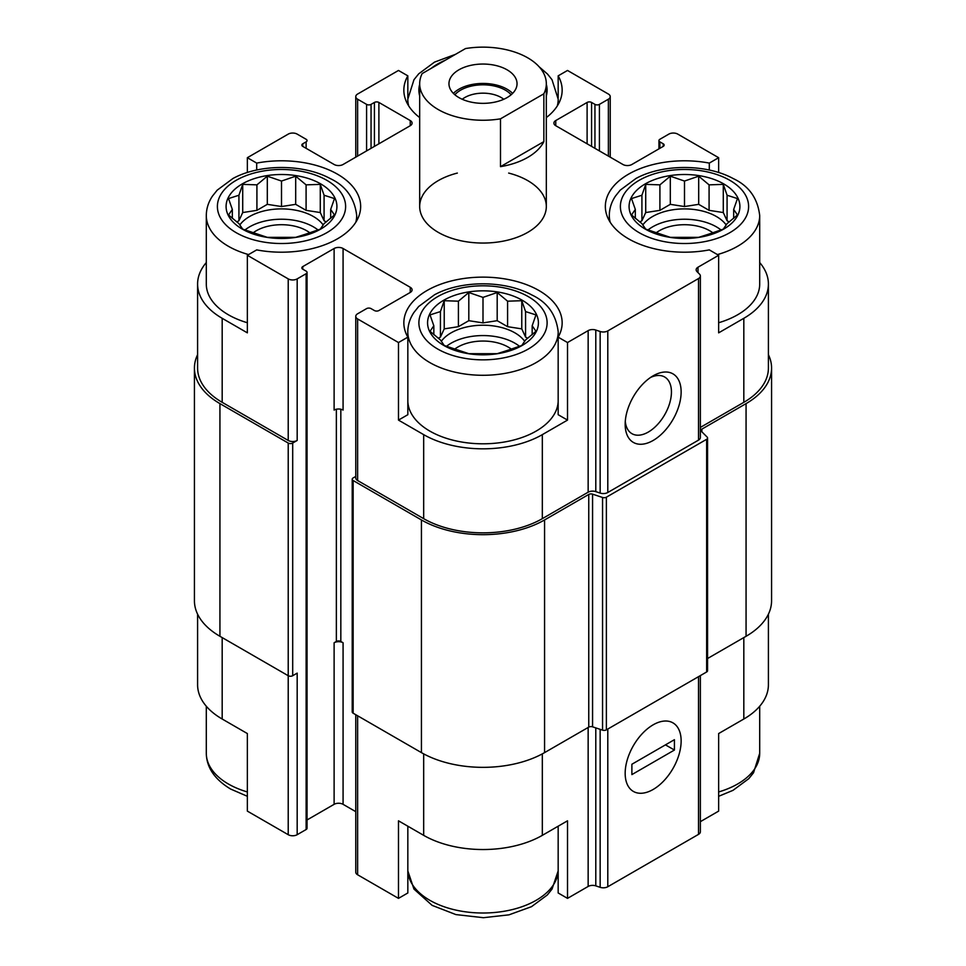 <?xml version="1.0" encoding="UTF-8"?>
<svg xmlns="http://www.w3.org/2000/svg" width="966" height="966" viewBox="0 0 966 966"><rect width="100%" height="100%" fill="white"/><g stroke="black" fill="none" stroke-linecap="round" stroke-linejoin="round"><path stroke-width="1.45" d="M647.932 230.017A45.124 26.046 180 0 1 721.071 230.017M726.227 225.03A45.124 26.046 0 0 0 716.398 216.517A45.124 26.046 0 0 0 642.776 225.03M446.437 346.347A45.124 26.046 180 0 1 519.563 346.347M524.731 341.36A45.124 26.046 0 0 0 514.902 332.847A45.124 26.046 0 0 0 441.269 341.36M244.929 230.017A45.124 26.046 180 0 1 318.068 230.017M323.224 225.03A45.124 26.046 0 0 0 313.407 216.517A45.124 26.046 0 0 0 239.773 225.03M610.21 222.277A75.203 43.41 180 0 1 609.305 215.551C609.353 208.608 611.418 202.123 615.463 196.074L620.184 190.169L636.002 178.456C662.314 164.003 705.917 163.628 733.291 178.613C748.879 185.931 757.682 198.235 759.699 215.551L759.699 284.052A75.203 43.41 180 0 1 718.644 322.741M700.362 427.419L743.82 402.327L743.82 318.309L718.644 332.847L718.644 255.29L709.298 249.892A79.152 45.704 180 0 1 605.344 206.495A79.152 45.704 180 0 1 709.298 163.097L718.644 157.7L677.782 134.117A6.327 3.659 0 0 0 668.822 134.117L659.875 139.285A3.164 1.823 0 0 0 658.945 140.577A3.164 1.823 0 0 0 659.875 141.869L663.231 143.801A3.164 1.823 0 0 1 664.149 145.093A3.164 1.823 0 0 1 663.231 146.385L631.885 164.486A6.327 3.659 0 0 1 622.925 164.486L555.764 125.713L555.764 120.545A6.327 3.659 0 0 0 553.904 123.129A6.327 3.659 0 0 0 555.764 125.713M743.82 318.309A83.909 48.445 0 0 0 768.405 284.052A83.909 48.445 0 0 0 759.699 262.559M768.405 614.171L768.405 684.761A83.909 48.445 0 0 1 743.82 719.018L718.644 733.556L718.644 811.114L700.362 821.668M709.298 163.097L709.298 170.04M718.644 172.516L718.644 157.7M591.578 146.385L591.578 102.444L594.947 104.376A3.164 1.823 0 0 0 599.415 104.376L608.375 99.208A6.327 3.659 0 0 0 610.234 96.624A6.327 3.659 0 0 0 608.375 94.04L567.513 70.458L558.167 75.843L558.167 97.892M419.679 117.586A79.152 45.704 180 0 1 403.848 90.164A79.152 45.704 180 0 1 407.833 75.843L398.487 70.458L357.625 94.04A6.327 3.659 0 0 0 355.766 96.624A6.327 3.659 0 0 0 357.625 99.208L366.585 104.376A3.164 1.823 0 0 0 371.053 104.376L374.422 102.444A3.164 1.823 0 0 1 378.889 102.444L410.236 120.545A6.327 3.659 0 0 1 412.096 123.129A6.327 3.659 0 0 1 410.236 125.713L343.075 164.486A6.327 3.659 0 0 1 334.115 164.486L302.769 146.385L302.769 143.801A3.164 1.823 0 0 0 301.851 145.093A3.164 1.823 0 0 0 302.769 146.385M407.833 75.843L407.833 97.892M558.167 401.542A75.203 43.41 180 0 1 510.857 440.713A75.203 43.41 180 0 1 429.822 431.09A75.203 43.41 180 0 1 407.833 401.542M558.167 337.146L558.167 414.704L567.513 420.101L542.324 434.64A83.909 48.445 0 0 1 423.676 434.64L398.487 420.101L407.833 414.704L407.833 337.146A79.152 45.704 180 0 1 403.848 322.825A79.152 45.704 180 0 1 483 277.133A79.152 45.704 180 0 1 562.152 322.825A79.152 45.704 180 0 1 558.167 337.146L567.513 342.544L567.513 420.101M206.301 262.559A83.909 48.445 0 0 0 197.595 284.052A83.909 48.445 0 0 0 222.18 318.309L247.356 332.847L247.356 255.29L288.218 278.884A6.327 3.659 0 0 0 297.178 278.884L306.125 273.716A3.164 1.823 0 0 0 307.055 272.424A3.164 1.823 0 0 0 306.125 271.12L302.769 269.188L302.769 266.604A3.164 1.823 0 0 0 301.851 267.896A3.164 1.823 0 0 0 302.769 269.188M247.356 322.741A75.203 43.41 180 0 1 228.326 314.747A75.203 43.41 180 0 1 206.301 284.052L206.301 215.551C206.362 208.608 208.415 202.123 212.472 196.074L217.193 190.169L233.011 178.456C259.323 164.003 302.913 163.628 330.3 178.613C345.876 185.931 354.679 198.235 356.695 215.551A75.203 43.41 180 0 1 355.79 222.277M398.487 420.101L398.487 342.544L407.833 337.146M407.833 826.196L407.833 892.97L398.487 898.368L398.487 820.81L423.676 835.348A83.909 48.445 0 0 0 542.324 835.348L542.324 753.866M558.167 826.196L558.167 892.97L567.513 898.368L567.513 820.81L542.324 835.348M197.595 614.171L197.595 684.761A83.909 48.445 0 0 0 222.18 719.018L247.356 733.556L247.356 811.114L288.218 834.696A6.327 3.659 0 0 0 297.178 834.696L306.125 829.528A3.164 1.823 0 0 0 307.055 828.236L307.055 272.424M247.356 172.516L247.356 157.7L256.702 163.097A79.152 45.704 180 0 1 360.656 206.495A79.152 45.704 180 0 1 256.702 249.892L247.356 255.29M256.702 163.097L256.702 170.04M302.769 266.604L334.115 248.504L334.115 410.079A6.327 3.659 0 0 1 343.075 410.079L343.075 248.504L410.236 287.288A6.327 3.659 0 0 1 412.096 289.872A6.327 3.659 0 0 1 410.236 292.457L378.889 310.545A3.164 1.823 0 0 1 374.422 310.545L371.053 308.613A3.164 1.823 0 0 0 366.585 308.613L357.625 313.781A6.327 3.659 0 0 0 355.766 316.365A6.327 3.659 0 0 0 357.625 318.949L398.487 342.544M355.766 316.365L355.766 477.941A6.327 3.659 0 0 0 357.625 480.525L423.676 518.657A83.909 48.445 0 0 0 542.324 518.657L588.149 492.201L588.149 330.626L567.513 342.544M698.007 272.617L698.007 267.208L718.644 255.29M743.82 402.327A83.909 48.445 0 0 0 768.405 368.07L768.405 284.052M302.769 143.801L306.125 141.869A3.164 1.823 0 0 0 307.055 140.577A3.164 1.823 0 0 0 306.125 139.285L297.178 134.117A6.327 3.659 0 0 0 288.218 134.117L247.356 157.7M197.595 284.052L197.595 368.07A83.909 48.445 0 0 0 222.18 402.327L288.218 440.46A6.327 3.659 0 0 0 297.178 440.46L297.178 278.884M508.659 173.071A63.321 36.563 180 0 1 546.321 206.495A63.321 36.563 180 0 1 507.235 240.268A63.321 36.563 180 0 1 438.226 232.347A63.321 36.563 180 0 1 419.679 206.495A63.321 36.563 180 0 1 457.341 173.071M555.764 120.545L587.111 102.444A3.164 1.823 0 0 1 591.578 102.444M558.167 75.843A79.152 45.704 180 0 1 562.152 90.164A79.152 45.704 180 0 1 546.321 117.586M343.075 248.504A6.327 3.659 0 0 0 334.115 248.504M588.149 492.201A6.327 3.659 0 0 1 595.793 491.622L595.793 330.046A6.327 3.659 0 0 0 588.149 330.626M595.793 330.046L600.152 331.507A6.327 3.659 0 0 0 607.795 330.915L698.515 278.546A6.327 3.659 0 0 0 700.362 275.962A6.327 3.659 0 0 0 699.517 274.139L697.005 271.615A6.327 3.659 0 0 1 696.148 269.792A6.327 3.659 0 0 1 698.007 267.208M197.595 354.643A87.073 50.268 0 0 0 194.432 368.07L194.432 600.743A87.073 50.268 0 0 0 219.934 636.292L288.218 675.717A3.164 1.823 0 0 0 292.698 675.717L297.178 673.121L297.178 834.696M595.793 491.622L600.152 493.083A6.327 3.659 0 0 0 607.795 492.491L698.515 440.122A6.327 3.659 0 0 0 700.362 437.538L700.362 275.962M653.149 440.46A39.582 22.846 120 0 0 681.139 391.979A39.582 22.846 120 0 0 653.149 375.822A39.582 22.846 120 0 0 625.171 424.303A39.582 22.846 120 0 0 653.149 440.46M194.432 368.07A87.073 50.268 0 0 0 219.934 403.619L288.218 443.044A3.164 1.823 0 0 0 292.698 443.044L297.178 440.46M307.055 819.953L334.115 804.328L334.115 642.752L336.361 641.46L336.361 409.246M336.361 641.46A3.164 1.823 0 0 1 340.829 641.46L343.075 642.752A6.327 3.659 0 0 0 334.115 642.752M334.115 804.328A6.327 3.659 0 0 1 343.075 804.328L355.766 811.657M355.766 476.431L353.145 477.941A3.164 1.823 0 0 0 352.216 479.233A3.164 1.823 0 0 0 353.145 480.525L421.43 519.95A87.073 50.268 0 0 0 544.57 519.95L588.753 494.447A3.164 1.823 0 0 1 592.569 494.157L602.555 497.478A3.164 1.823 0 0 0 606.382 497.188L706.641 439.301A3.164 1.823 0 0 0 707.571 438.009A3.164 1.823 0 0 0 707.148 437.091L701.388 431.331A3.164 1.823 0 0 1 700.954 430.413A3.164 1.823 0 0 1 701.884 429.121L746.066 403.619A87.073 50.268 0 0 0 771.568 368.07A87.073 50.268 0 0 0 768.405 354.643M352.216 479.233L352.216 711.906A3.164 1.823 0 0 0 353.145 713.198L421.43 752.623A87.073 50.268 0 0 0 544.57 752.623L588.753 727.12L588.753 494.447M707.571 438.009L707.571 670.682A3.164 1.823 0 0 1 706.641 671.974L606.382 729.861A3.164 1.823 0 0 1 602.555 730.151L592.569 726.818A3.164 1.823 0 0 0 588.753 727.12M707.571 658.51L746.066 636.292A87.073 50.268 0 0 0 771.568 600.743L771.568 368.07M355.766 714.707L355.766 872.189A6.327 3.659 0 0 0 357.625 874.773L398.487 898.368M567.513 898.368L588.149 886.45L588.149 727.458M700.362 675.596L700.362 831.786A6.327 3.659 0 0 1 698.515 834.37L607.795 886.74A6.327 3.659 0 0 1 600.152 887.319L595.793 885.87A6.327 3.659 0 0 0 588.149 886.45M653.149 789.463A39.582 22.846 120 0 0 681.139 740.982A39.582 22.846 120 0 0 653.149 724.826A39.582 22.846 120 0 0 625.171 773.307A39.582 22.846 120 0 0 653.149 789.463M625.28 421.297A32.723 18.897 120 0 0 631.945 433.686A32.723 18.897 120 0 0 648.307 432.056A32.723 18.897 120 0 0 669.68 403.22A32.723 18.897 120 0 0 664.668 377.006A32.723 18.897 120 0 0 650.613 377.428M242.321 229.111A55.412 31.987 180 0 1 267.159 175.595A55.412 31.987 180 0 1 335.021 214.778A55.412 31.987 180 0 1 242.321 229.111M238.928 195.241L228.531 198.573L232.335 209.441L228.531 214.959L238.928 223.629L242.72 229.147L267.304 237.346L295.693 237.346L306.089 234.026L320.277 229.147L324.081 223.629L334.478 214.959L330.674 209.441L334.478 198.573L324.081 195.241L320.277 184.373L306.089 184.856L295.693 176.186L281.504 181.053L267.304 176.186L256.92 184.856L242.72 184.373L238.928 195.241L238.928 220.743L236.779 221.975M253.08 232.878A35.621 20.564 180 0 1 309.917 232.878M443.817 345.454A55.412 31.987 180 0 1 468.655 291.925A55.412 31.987 180 0 1 536.516 331.109A55.412 31.987 180 0 1 443.817 345.454M440.424 311.583L430.027 314.904L433.831 325.771L430.027 331.29L440.424 339.96L444.227 345.49L468.812 353.677L497.188 353.677L507.585 350.356L521.773 345.49L525.576 339.96L535.973 331.29L532.169 325.771L535.973 314.904L525.576 311.583L521.773 300.704L507.585 301.187L497.188 292.517L483 297.383L468.812 292.517L458.415 301.187L444.227 300.704L440.424 311.583L440.424 337.074L438.274 338.317M454.588 349.209A35.621 20.564 180 0 1 511.412 349.209M645.312 229.111A55.412 31.987 180 0 1 670.15 175.595A55.412 31.987 180 0 1 738.012 214.778A55.412 31.987 180 0 1 645.312 229.111M641.919 195.241L631.523 198.573L635.326 209.441L631.523 214.959L641.919 223.629L645.723 229.147L670.307 237.346L698.696 237.346L709.08 234.026L723.28 229.147L727.072 223.629L737.469 214.959L733.665 209.441L737.469 198.573L727.072 195.241L723.28 184.373L709.08 184.856L698.696 176.186L684.496 181.053L670.307 176.186L659.911 184.856L645.723 184.373L641.919 195.241L641.919 220.743L639.77 221.975M656.083 232.878A35.621 20.564 180 0 1 712.92 232.878M330.674 218.328L330.674 209.441M326.23 221.975L324.081 220.743L324.081 195.241M324.081 220.743L320.277 212.544L320.277 184.373M320.277 212.544L306.089 210.346L306.089 184.856M306.089 210.346L295.693 204.345L295.693 176.186M295.693 204.345L281.504 206.543L281.504 181.053M281.504 206.543L267.304 204.345L267.304 176.186M267.304 204.345L256.92 210.346L256.92 184.856M256.92 210.346L242.72 212.544L242.72 184.373M242.72 212.544L238.928 220.743M232.335 218.328L232.335 209.441M532.169 334.659L532.169 325.771M527.726 338.317L525.576 337.074L525.576 311.583M525.576 337.074L521.773 328.875L521.773 300.704M521.773 328.875L507.585 326.677L507.585 301.187M507.585 326.677L497.188 320.688L497.188 292.517M497.188 320.688L483 322.885L483 297.383M483 322.885L468.812 320.688L468.812 292.517M468.812 320.688L458.415 326.677L458.415 301.187M458.415 326.677L444.227 328.875L444.227 300.704M444.227 328.875L440.424 337.074M433.831 334.659L433.831 325.771M733.665 218.328L733.665 209.441M729.221 221.975L727.072 220.743L727.072 195.241M727.072 220.743L723.28 212.544L723.28 184.373M723.28 212.544L709.08 210.346L709.08 184.856M709.08 210.346L698.696 204.345L698.696 176.186M698.696 204.345L684.496 206.543L684.496 181.053M684.496 206.543L670.307 204.345L670.307 176.186M670.307 204.345L659.911 210.346L659.911 184.856M659.911 210.346L645.723 212.544L645.723 184.373M645.723 212.544L641.919 220.743M635.326 218.328L635.326 209.441M543.858 93.799L500.497 118.83A63.321 36.563 180 0 1 419.679 83.704A63.321 36.563 180 0 1 422.142 73.597L465.503 48.566A63.321 36.563 180 0 1 527.774 57.851A63.321 36.563 180 0 1 546.321 83.704A63.321 36.563 180 0 1 543.858 93.799L543.858 141.628A63.321 36.563 180 0 1 500.497 166.659L500.497 118.83M507.065 69.806A34.039 19.646 180 0 1 517.039 83.704A34.039 19.646 180 0 1 483 103.35A34.039 19.646 180 0 1 448.961 83.704A34.039 19.646 180 0 1 469.971 65.543A34.039 19.646 180 0 1 507.065 69.806M543.858 141.628L500.497 166.659M453.392 93.388A34.039 19.646 180 0 1 507.065 89.198A34.039 19.646 180 0 1 512.608 93.388M454.841 94.74A31.661 18.282 180 0 1 505.387 90.164A31.661 18.282 180 0 1 511.159 94.74M462.243 99.269A25.659 14.816 180 0 1 501.149 97.506A25.659 14.816 180 0 1 503.757 99.269M625.171 773.307A39.582 22.846 120 0 0 633.358 791.42A39.582 22.846 120 0 0 672.94 768.574A39.582 22.846 120 0 0 672.94 722.87A39.582 22.846 120 0 0 642.438 733.472A39.582 22.846 120 0 0 625.171 773.307M674.425 750.039L674.425 739.69L631.885 764.251L631.885 774.599L674.425 750.039L665.465 744.871M423.676 518.657L423.676 434.64M357.625 480.525L357.625 318.949M542.324 518.657L542.324 434.64M222.18 402.327L222.18 318.309M288.218 440.46L288.218 278.884M600.152 493.083L600.152 331.507M607.795 492.491L607.795 330.915M698.515 440.122L698.515 278.546M659.875 148.329L659.875 141.869M663.231 146.385L663.231 143.801M587.111 143.801L587.111 102.444M594.947 148.329L594.947 104.376M599.415 150.913L599.415 104.376M608.375 156.081L608.375 99.208M357.625 156.081L357.625 99.208M366.585 150.913L366.585 104.376M371.053 148.329L371.053 104.376M374.422 146.385L374.422 102.444M378.889 143.801L378.889 102.444M410.236 125.713L410.236 120.545M306.125 148.329L306.125 141.869M292.698 675.717L292.698 443.044M306.125 829.528L306.125 273.716M340.829 641.46L340.829 409.246M343.075 804.328L343.075 642.752M410.236 292.457L410.236 287.288M353.145 713.198L353.145 480.525M421.43 752.623L421.43 519.95M544.57 752.623L544.57 519.95M592.569 726.818L592.569 494.157M602.555 730.151L602.555 497.478M606.382 729.861L606.382 497.188M706.641 671.974L706.641 439.301M701.884 431.838L701.884 429.121M746.066 636.292L746.066 403.619M219.934 636.292L219.934 403.619M288.218 834.696L288.218 443.044M423.676 835.348L423.676 753.866M357.625 874.773L357.625 715.782M595.793 885.87L595.793 727.893M600.152 887.319L600.152 729.354M607.795 886.74L607.795 729.04M698.515 834.37L698.515 676.671M743.82 719.018L743.82 637.584M222.18 719.018L222.18 637.584M236.163 232.673A64.118 37.022 180 0 1 264.913 170.74A64.118 37.022 180 0 1 343.437 216.082A64.118 37.022 180 0 1 236.163 232.673M248.588 254.577A75.203 43.41 180 0 1 228.326 246.245A75.203 43.41 180 0 1 206.301 215.551M437.658 349.004A64.118 37.022 180 0 1 466.409 287.071A64.118 37.022 180 0 1 544.933 332.413A64.118 37.022 180 0 1 437.658 349.004M429.822 362.576A75.203 43.41 180 0 1 407.797 331.881C407.857 324.95 409.91 318.454 413.967 312.404L418.689 306.5L434.507 294.787C460.818 280.333 504.409 279.959 531.795 294.944C547.384 302.261 556.187 314.566 558.203 331.881A75.203 43.41 180 0 1 511.775 371.982A75.203 43.41 180 0 1 429.822 362.576M247.356 791.951A75.203 43.41 180 0 1 228.326 783.969A75.203 43.41 180 0 1 206.301 753.275C206.555 767.475 214.657 779.405 230.62 789.041L247.356 796.298M558.167 870.752A75.203 43.41 180 0 1 510.857 909.924A75.203 43.41 180 0 1 429.822 900.3A75.203 43.41 180 0 1 407.833 870.752M419.679 95.96A64.118 37.022 180 0 1 419.679 84.368M431.126 68.405A64.118 37.022 180 0 1 445.314 60.218M546.321 84.368A64.118 37.022 180 0 1 546.321 95.96M408.715 105.946A75.203 43.41 180 0 1 407.797 99.208L413.967 79.731L418.689 73.839L434.507 62.126L455.517 54.325M539.197 66.847L547.577 74.128L551.997 79.683L558.203 99.208A75.203 43.41 180 0 1 557.285 105.946M639.154 232.673A64.118 37.022 180 0 1 667.904 170.74A64.118 37.022 180 0 1 746.428 216.082A64.118 37.022 180 0 1 639.154 232.673M759.699 215.551A75.203 43.41 180 0 1 717.412 254.577M759.699 706.255L759.699 753.275A75.203 43.41 180 0 1 718.644 791.951M658.945 148.861L658.945 140.577M610.234 157.156L610.234 96.624M355.766 157.156L355.766 96.624M356.695 215.551L356.695 220.767M407.797 331.881L407.797 337.098M558.203 331.881L558.203 337.098M206.301 706.255L206.301 753.275M407.833 870.921L413.967 889.082L432.128 905.371L455.904 914.585L483.398 917.7L508.985 914.838L531.493 906.688L547.311 894.975L552.033 889.082L558.167 870.921M407.797 99.208L407.797 104.437M558.203 99.208L558.203 104.437M609.305 215.551L609.305 220.767M759.699 753.275L753.528 772.752L748.807 778.644L732.989 790.357L718.644 796.298M419.679 83.704L419.679 206.495M546.321 83.704L546.321 206.495"/></g></svg>
